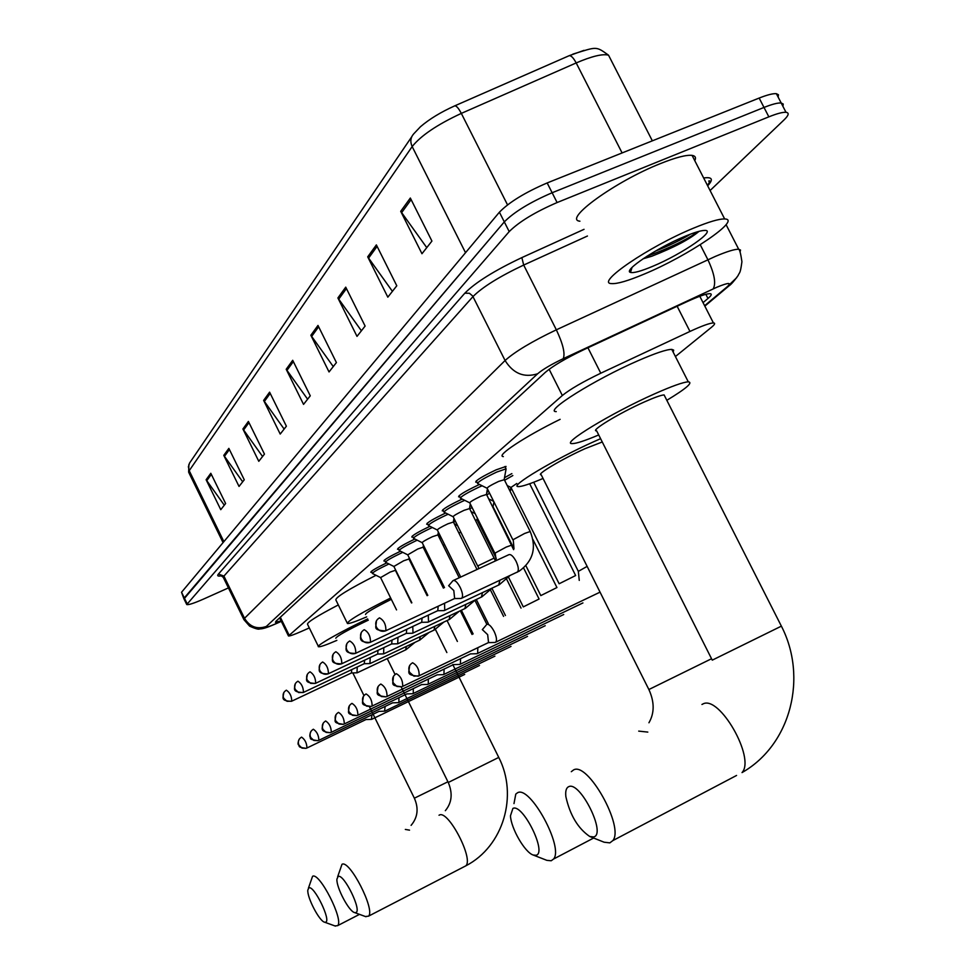 <?xml version="1.0" encoding="UTF-8"?>
<svg xmlns="http://www.w3.org/2000/svg" width="975" height="975" viewBox="0 0 975 975"><rect width="100%" height="100%" fill="white"/><g stroke="black" fill="none" stroke-linecap="round" stroke-linejoin="round"><path stroke-width="1.46" d="M371.78 572.167L370.805 572.264C371.085 570.997 376.399 567.864 386.758 562.867M384.881 560.918L383.882 561.015C384.187 559.674 389.744 556.396 400.53 551.204M398.556 549.193L397.532 549.291C397.861 547.84 403.662 544.428 414.923 539.029M412.827 536.945L411.791 537.042C412.145 535.494 418.214 531.911 429.963 526.317M427.745 524.148L426.684 524.245C427.026 522.624 433.266 518.932 445.404 513.143L445.709 513.008M443.369 510.754L442.272 510.863C442.565 509.182 448.975 505.355 461.516 499.395L462.211 499.078M459.712 496.738L458.603 496.836C458.835 495.105 465.428 491.144 478.384 484.977L479.517 484.477M476.872 482.04L475.727 482.138C475.898 480.334 482.686 476.239 496.08 469.865L506.013 466.428L505.464 467.72M438.738 536.518L439.481 536.165M453.728 519.724L454.423 519.273M469.889 506.342L471.108 505.586M423.808 548.559L424.868 548.06M486.805 492.351L488.621 491.254M504.538 477.701L511.863 473.618M675.419 356.533L711.336 327.405C714.846 324.517 715.54 323.03 713.408 322.932C709.69 323.091 701.878 325.93 689.971 331.439L600.783 373.206C582.94 381.786 570.119 389.208 562.343 395.497L288.466 635.968C289.66 636.2 293.999 634.676 301.494 631.386L309.319 627.924M493.533 504.014L494.569 503.173M510.291 490.425L511.838 489.17M228.43 587.913L203.714 598.991C194.062 603.245 188.407 605.097 186.749 604.549L509.206 231.599C519.09 221.776 535.056 212.087 557.103 202.544L768.848 116.842C777.014 113.563 782.742 112.064 786.008 112.308C789.397 112.808 788.751 115.318 784.083 119.864L710.092 190.527M186.627 604.305L184.007 598.918L184.287 597.907L504.307 221.898C514.142 211.977 530.083 202.252 552.13 192.745L763.998 107.445C772.176 104.191 777.904 102.716 781.194 102.997L783.23 104.032L782.913 106.324M703.048 302.64L707.972 298.472C711.518 295.462 712.164 293.853 709.946 293.67C706.168 293.707 698.356 296.449 686.51 301.884L583.684 349.757C565.78 358.325 552.996 365.857 545.33 372.34L275.974 621.258L275.474 622.318L281.105 620.929M184.007 598.918L504.307 221.898C514.142 211.977 530.083 202.252 552.13 192.745L763.998 107.445C772.176 104.191 777.904 102.716 781.194 102.997L786.008 112.308M454.728 105.861C456.385 105.69 458.591 108.201 461.321 113.393C437.336 124.532 420.956 135.586 412.169 146.567C410.012 141.741 410.512 137.524 413.668 133.904L420.457 126.738C429.366 119.096 440.785 112.137 454.728 105.861L569.168 55.697L583.988 50.359M183.885 598.674L181.545 592.264L499.407 212.197C509.194 202.178 525.111 192.428 547.17 182.947L759.159 98.061C767.337 94.831 773.078 93.368 776.38 93.697L778.44 94.758L778.135 97.098M345.735 287.15L365.113 326.064L357.008 336.375L337.898 297.96L345.735 287.15M376.374 244.896L396.788 285.772L387.831 297.168L367.709 256.839L376.374 244.896M410.341 198.035L431.925 241.069L421.968 253.732L400.713 211.319L410.341 198.035M269.6 392.169L286.382 426.209L280.215 434.058L263.64 400.396L269.6 392.169M248.393 421.432L264.457 454.106L258.789 461.309L242.909 428.988L248.393 421.432M228.857 448.378L244.262 479.785L239.033 486.44L223.787 455.362L228.857 448.378M210.807 473.277L225.615 503.514L220.764 509.681L206.115 479.737L210.807 473.277M317.984 325.431L336.412 362.578L329.038 371.95L310.854 335.266L317.984 325.431M292.707 360.299L310.269 395.826L303.542 404.381L286.199 369.269L292.707 360.299M307.613 399.202L286.199 369.269M333.267 366.576L310.854 335.266M224.299 505.184L206.115 479.737M242.69 481.796L223.787 455.362M262.567 456.507L242.909 428.988M284.139 429.061L263.64 400.396M426.758 247.638L400.713 211.319M392.413 291.33L367.709 256.839M361.408 330.781L337.898 297.96M325.528 922.216C331.671 921.265 313.95 884.825 308.843 887.884L307.82 890.078C306.954 897.439 319.471 921.399 324.626 922.204L325.528 922.216M308.405 888.188L312.573 876.293C319.447 871.772 344.151 920.363 337.618 925.653L334.913 925.921M368.306 620.173L366.381 621.075C347.161 630.301 336.96 636.017 335.79 638.223M336.85 640.38C326.32 644.926 320.227 647.047 318.557 646.766C314.864 646.352 341.323 631.288 367.685 618.893M318.362 646.376L307.552 624.329C306.759 622.525 317.009 616.066 338.325 604.927M355.717 912.624C362.505 911.515 343.797 873.149 338.106 876.476L336.923 879.133C336.143 887.262 349.001 911.588 354.632 912.588L355.717 912.624M337.63 876.805L341.993 864.301C349.598 859.377 375.619 910.162 368.513 916.159L365.369 916.512M421.371 584.062L422.077 583.781M424.125 587.913L423.479 588.303M409.561 560.198L410.268 559.93M391.328 599.332C374.181 607.9 365.576 612.958 365.528 614.518M366.685 616.883C355.741 621.575 349.33 623.793 347.453 623.513C347.405 620.965 361.798 612.446 390.658 597.98M347.21 623.013L335.875 599.966C335.376 597.37 348.758 589.144 376.033 575.299M536.067 855.27C547.402 853.052 522.673 803.12 512.899 808.421L510.461 815.819C511.022 828.421 524.842 852.369 533.154 855.014L536.067 855.27M513.983 803.607L515.787 794.089L517.554 792.748C530.107 785.155 564.159 847.689 553.544 859.048L551.216 860.754L546.914 860.364L533.154 855.014M602.258 441.98L585.171 448.622C562.343 458.823 535.226 475.02 541.21 474.788L648.875 689.532L711.543 658.734M543.051 478.457C529.973 483.978 521.747 486.696 518.347 486.586C508.182 486.976 554.738 459.115 594.189 441.517L600.6 438.689M503.344 456.592C495.3 456.166 524.745 436.642 560.125 419.335M593.678 836.94C606.706 834.307 580.028 780.67 568.705 786.679C566.219 787.8 565.268 791.127 565.866 796.636C569.997 815.149 577.968 828.445 589.778 836.513L593.678 836.94M571.301 771.688L573.58 769.921C587.864 761.402 624.5 827.068 612.836 840.596L609.85 842.875L604.11 842.205L590.192 836.672M664.767 396.252L664.097 394.924C661.16 395.07 654.603 397.41 644.426 401.919C619.466 412.961 589.18 431.389 596.651 430.852L712.262 660.148L781.377 626.145C807.605 676.735 791.408 744.437 742.024 772.59C755.71 758.172 719.16 694.517 702.841 704.023L701.951 704.474M598.723 434.947C585.11 440.7 576.31 443.576 572.337 443.601C559.662 444.503 611.63 412.827 654.786 393.766C672.068 386.1 683.231 382.127 688.277 381.834C693.347 382.419 686.205 388.574 666.827 400.311M556.25 411.621C543.246 411.84 594.774 379.458 638.04 360.713C655.358 353.182 666.608 349.403 671.787 349.391L673.676 350.135L673.164 352.097M428.074 557.164L429.146 556.676M371.402 719.367L371.987 714.748M365.991 719.538L306.942 747.996C306.772 743.084 304.98 739.464 301.555 737.124C298.496 739.001 297.619 741.67 298.911 745.132L301.982 748.105L306.138 748.337C296.181 747.179 300.312 745.802 298.63 744.997C297.692 744.339 297.899 742.389 299.252 739.148M424.649 550.253L425.709 549.754M443.113 545.317L444.624 544.684M439.591 538.249L441.09 537.566M384.528 711.189L385.174 706.412M379.031 711.36L318.862 740.33C318.715 735.284 316.875 731.579 313.341 729.227C310.233 731.14 309.331 733.858 310.659 737.405L313.792 740.427L318.033 740.683C311.963 739.915 309.502 738.977 310.659 737.856C309.453 736.844 309.562 734.662 310.976 731.323M424.686 547.694L424.235 546.78M458.847 532.984L460.883 532.24M455.227 525.708L456.727 525.05M398.227 702.646L398.897 702.439L398.933 697.698M392.633 702.817L331.293 732.322C331.183 727.143 329.306 723.365 325.65 720.988C322.481 722.938 321.567 725.717 322.92 729.337L326.113 732.432L330.452 732.688C320.251 731.603 321.774 729.446 323.212 723.158M438.165 535.36L439.42 534.202M475.337 520.114L477.067 519.858M471.607 512.631L472.424 512.277M412.535 693.737L413.254 693.505L413.303 688.594M406.843 693.895L344.297 723.962C344.212 718.624 342.286 714.76 338.508 712.372C335.278 714.358 334.352 717.198 335.741 720.903L339.008 724.059L343.432 724.34C332.524 722.719 335.083 722.195 335.997 714.626M453.582 522.393L455.349 521.113M427.477 684.413L428.257 684.17L428.33 679.075M421.7 684.56L357.898 715.211C357.849 709.727 355.875 705.778 351.963 703.365C348.66 705.388 347.722 708.289 349.148 712.079L352.487 715.321L357.008 715.601C345.967 714.029 348.453 713.408 349.379 705.705M469.779 508.962L472.046 507.463M443.125 674.663L443.954 674.395L444.064 669.118M437.239 674.797L372.133 706.046C372.121 700.391 370.098 696.357 366.052 693.932C362.676 696.004 361.725 698.965 363.175 702.841L366.6 706.156L371.219 706.448C359.909 704.901 362.493 704.096 363.383 696.382M486.769 494.934L489.572 493.167M459.518 664.45L460.395 664.158L460.541 658.673M453.521 664.572L387.051 696.443C387.087 690.617 385.015 686.485 380.811 684.048C377.374 686.156 376.399 689.191 377.898 693.152L381.396 696.552L386.112 696.857C374.51 695.273 377.227 694.444 378.056 686.595M559.089 583.659L510.973 487.451L516.787 483.466M504.587 480.261L512.826 475.556M476.702 653.725L477.653 653.421L477.823 647.717M470.608 653.847L402.712 686.363C402.797 680.355 400.664 676.126 396.313 673.676C392.791 675.833 391.804 678.929 393.339 682.987L396.923 686.473L401.749 686.79C390.085 685.267 392.949 685.169 393.461 676.345M494.752 642.476L495.763 642.147C497.092 640.27 496.555 636.699 494.142 631.434C491.254 626.108 488.78 623.781 486.696 624.427L486.549 624.536M488.536 642.586L487.671 634.664L482.308 629.582M396.545 609.911L380.591 577.602L390.11 572.106L395.375 570.302M380.543 577.566L372.438 573.495C372.864 572.191 378.154 569.12 388.269 564.293L388.964 563.977M351.463 672.945L351.707 669.642M356.972 672.811L357.252 667.022M411.852 602.794L393.876 566.463L403.626 560.796L408.964 559.004M393.815 566.426L385.552 562.27C385.966 560.918 391.377 557.761 401.785 552.801L402.797 552.35M364.309 663.695L364.565 660.221M369.915 663.548L370.244 657.54M427.806 595.359L407.745 554.836L417.739 549.01L423.138 547.207M407.672 554.799L399.238 550.57C399.616 549.169 405.173 545.915 415.886 540.808L417.239 540.199M383.419 653.896L377.678 654.042L377.995 650.386M383.614 653.884L383.797 647.656M444.478 587.608L422.212 542.697C422.431 541.856 425.856 539.845 432.473 536.689L437.933 534.897M413.522 538.346C413.875 536.896 419.579 533.544 430.621 528.279L432.352 527.512M397.52 643.805L391.682 643.939L392.023 640.1M397.715 643.793L397.958 637.309M460.712 577.066L437.348 530.022C437.543 529.145 441.053 527.073 447.878 523.819L453.399 522.039M428.464 525.586C428.781 524.075 434.631 520.613 446.014 515.19L448.171 514.239M406.368 633.348L406.697 629.338M412.279 633.25L413.01 633.019L412.766 626.486M477.713 566.085L453.168 516.75C453.351 515.836 456.958 513.703 464.003 510.339L469.584 508.572M444.088 512.216C444.368 510.656 450.377 507.085 462.126 501.479L464.746 500.346M421.7 622.294L422.065 618.065M427.72 622.196L428.513 621.952L428.281 615.152M494.898 553.312L469.755 502.856C469.901 501.906 473.618 499.7 480.894 496.226L486.537 494.483M460.468 498.237C460.688 496.616 466.867 492.911 479.018 487.122L482.125 485.782M437.775 610.703L438.177 606.243M443.905 610.606L444.746 610.35L444.539 603.257M512.923 539.931L487.134 488.292C487.256 487.305 491.071 485.026 498.603 481.431L504.307 479.7M460.895 598.455L461.797 598.175C463.162 596.334 462.625 592.727 460.176 587.364C457.312 582.087 454.911 579.857 452.948 580.673L448.78 585.585M477.628 483.563C477.799 481.882 484.161 478.055 496.714 472.071L506.025 468.841L505.964 469.609M454.643 598.528L453.802 590.545L448.622 585.683M693.566 228.138C708.74 221.849 719.111 218.79 724.669 218.973C742.487 219.107 687.716 256.108 644.317 274.036C628.156 280.824 617.248 284.017 611.581 283.603C594.921 283.433 648.777 246.517 693.566 228.138M579.918 221.203C562.624 219.692 615.53 181.252 660.538 163.544C675.773 157.45 686.278 154.732 692.067 155.378C695.358 155.89 696.272 157.658 694.785 160.668M643 258.814L651.812 256.23C674.078 247.467 689.812 239.18 699.026 231.355M652.507 266.394C640.904 271.245 633.567 273.244 630.484 272.403C622.659 270.782 656.967 247.845 684.608 236.486C693.444 232.806 699.843 230.795 703.828 230.466C718.794 228.845 682.329 254.109 652.507 266.394M646.839 256.303C669.179 248.235 686.266 240.008 698.112 231.599M655.493 251.062C669.545 245.481 681.22 239.838 690.519 234.122M280.337 617.224L289.014 634.944M549.132 369.269L562.343 395.497M587.937 347.783L600.783 373.206M677.138 306.248L689.971 331.439M704.62 305.723L727.192 286.784C731.981 282.287 728.532 282.433 716.844 287.235L563.221 358.678C551.253 364.406 542.709 369.44 537.627 373.778L266.321 626.462C265.078 627.888 267.918 627.12 274.84 624.158L281.312 621.331M274.84 624.158L274.597 624.317C267.345 627.51 262.397 629.033 259.74 628.899C258.741 629.679 255.365 628.753 249.612 626.121L243.945 619.698L244.518 618.296L505.087 360.506C514.995 351.622 532.082 341.396 556.347 329.818L715.333 256.413C726.948 251.501 734.723 249.113 738.684 249.234L740.513 250.051L740.037 252.062M700.233 244.725L707.887 259.716C714.456 273.756 716.223 283.481 713.164 288.892M221.459 575.786C217.876 576.493 216.877 575.908 218.449 574.043L464.807 293.207C475.471 282.421 494.496 270.55 521.857 257.607L584.037 229.332M703.658 177.986C712.311 176.755 713.639 179.351 707.667 185.798M187.042 603.549L181.545 592.264M768.848 116.842L759.159 98.061M557.103 202.544L547.17 182.947M509.206 231.599L499.407 212.197M266.321 626.462C257.059 629.606 249.795 626.876 244.518 618.296L223.921 576.103L223.446 577.7L243.787 619.344M563.221 358.678C565.329 353.657 563.038 344.029 556.347 329.818L523.685 265.054C499.432 276.534 482.528 287.04 472.985 296.583L223.921 576.103L218.449 574.043M587.438 236.023L523.685 265.054L521.857 257.607M537.627 373.778C524.087 378.008 513.24 373.583 505.087 360.506L472.631 295.961L469.426 293.268L464.807 293.207M281.324 621.367L273.877 624.634M736.747 277.619L727.192 286.784M705.851 294.316L707.972 298.472M465.526 252.708L412.169 146.567L189.211 470.681L188.382 466.745L189.601 463.003L411.755 136.732M223.884 541.637L189.211 470.681L188.931 472.79L223.068 542.624M569.168 55.697C571.094 55.404 573.434 57.817 576.188 62.936L461.321 113.393L507.524 204.872M610.85 59.719L608.534 55.185C602.721 53.613 591.935 56.197 576.188 62.936L622.099 152.941M293.341 361.591L286.906 370.439M270.209 393.413L264.31 401.517M248.978 422.614L243.555 430.072M229.418 449.512L224.408 456.398M211.343 474.374L206.712 480.736M318.654 326.783L311.598 336.485M346.442 288.563L338.678 299.24M377.118 246.382L368.526 258.192M411.121 199.607L401.578 212.733M409.537 830.152L405.332 829.432M447.915 781.779L414.363 798.196C418.848 808.409 417.751 817.452 411.097 825.362M464.173 866.702L465.758 865.873C474.082 859.292 448.159 809.567 439.335 815.088L439.018 815.246M498.749 757.417L448.268 782.486L401.212 686.961M647.802 732.091L638.71 731.116M736.564 775.454L612.836 840.596M781.292 625.974L664.097 394.924M523.295 606.889L539.09 599.028M540.808 595.591L556.944 587.547M559.138 583.757L575.64 575.53M579.26 580.405L578.346 571.362L587.133 566.39M582.928 602.94L477.653 653.421M418.86 675.955L419.177 675.773C419.299 669.569 417.105 665.23 412.583 662.768C408.988 664.974 407.989 668.155 409.561 672.311L413.924 676.15L419.055 675.87M291.562 701.269L291.757 701.171C291.635 696.138 289.831 692.482 286.358 690.19C283.274 692.055 282.384 694.724 283.676 698.222L287.003 701.305L291.732 701.183M405.637 649.886L406.417 646.401M303.237 692.518L303.457 692.408C303.359 687.253 301.519 683.512 297.936 681.196C294.779 683.097 293.877 685.827 295.206 689.398L298.594 692.555L303.432 692.433M419.494 640.222L420.335 636.565M315.437 683.39L315.668 683.268C315.607 677.954 313.718 674.139 310.013 671.812C306.808 673.749 305.882 676.54 307.247 680.184L310.708 683.414L315.339 683.426L377.947 653.896M433.96 630.142L434.862 626.303M328.185 673.835L328.429 673.713C328.404 668.253 326.479 664.341 322.652 662.001C319.373 663.975 318.423 666.827 319.824 670.544C321.811 673.822 324.565 674.932 328.087 673.871L328.404 673.737M449.073 619.612L450.036 615.578M341.518 663.853L341.798 663.707C341.811 658.088 339.836 654.091 335.863 651.739C332.524 653.75 331.561 656.65 332.999 660.465C335.022 663.817 337.837 664.95 341.445 663.878L341.762 663.743M464.868 608.595L465.904 604.366M355.497 653.384L355.79 653.238C355.851 647.437 353.827 643.354 349.708 640.977C346.296 643.037 345.321 646.011 346.795 649.898C348.867 653.335 351.743 654.493 355.424 653.408L355.753 653.262M478.701 568.693L477.994 565.817L494.227 558.041M481.394 597.078L482.503 592.617M370.147 642.403L370.463 642.245C370.573 636.261 368.501 632.08 364.236 629.704C360.738 631.8 359.751 634.835 361.262 638.832C363.383 642.342 366.332 643.537 370.098 642.428L370.427 642.281M496.19 560.564L495.19 553.032L506.244 547.06L511.79 545.086M498.712 585.012L499.907 580.308M385.527 630.886L385.881 630.715C386.039 624.536 383.906 620.246 379.482 617.857C375.911 619.99 374.9 623.11 376.447 627.193C378.629 630.788 381.652 632.032 385.503 630.898L385.832 630.752M513.983 548.706L513.24 539.626L524.611 533.471L530.205 531.509M516.86 572.362L517.567 571.984C518.919 570.009 518.42 566.438 516.067 561.283C513.203 556.067 510.742 553.898 508.67 554.775L453.485 580.418M279.618 617.882L288.356 635.737M699.794 296.266L713.408 322.932M704.828 306.138L728.91 285.931C730.994 284.627 734.041 281.19 738.063 275.608C739.574 271.818 740.196 274.706 741.926 261.678C740.756 253.744 739.672 249.588 738.684 249.234L726.07 224.64M223.251 577.31L220.984 575.664M707.509 185.482C709.971 181.545 710.361 180.095 708.679 181.131M188.638 472.168L188.906 464.344M572.861 54.137C597.175 46.629 595.591 45.935 608.534 55.185L652.348 140.839M776.38 93.697L781.194 102.997M359.482 914.367L337.618 925.653M352.828 672.921L363.955 695.565M369.476 706.802L414.363 798.196M324.626 922.204L335.485 926.128M445.331 810.688C451.888 802.803 452.875 793.418 448.293 782.523M452.79 664.536L498.773 757.453C518.286 795.247 503.624 846.361 465.758 865.873L368.513 916.159M435.411 629.411L446.855 652.555M387.233 658.588L395.058 674.468M354.632 912.588L365.966 916.732M648.936 722.767C654.542 713.078 654.542 702.037 648.936 689.642M593.629 838.037L553.544 859.048M688.277 381.834L671.787 349.391M371.999 719.184L464.709 674.42M460.285 610.752L472.046 634.469M447.05 620.563L457.385 641.44M365.942 719.562L371.633 719.355M385.162 710.994L479.493 665.474M475.008 600.503L486.854 624.341M461.37 610.24L473.131 633.945M423.93 547.17L423.308 545.903M378.982 711.384L384.759 711.177M398.897 702.439L494.91 656.151M490.583 590.265L503.587 616.395M476.3 599.479L488.317 623.659M440.7 536.774L438.323 535.592M392.584 702.841L398.47 702.646M413.254 693.505L511.01 646.413M476.994 519.699L496.287 558.419M506.781 579.467L521.04 608.095M477.019 519.712L477.323 518.042M491.997 588.486L505.44 615.505M457.494 525.428L454.301 523.831M406.782 693.92L412.778 693.725M493.923 501.869L493.045 506.744L513.983 548.73M523.636 568.072L539.041 598.942M527.536 636.395L428.257 684.17M508.621 577.444L523.246 606.803M475.117 513.618L471.108 511.619M421.639 684.596L427.745 684.413M532.935 539.504L556.896 587.45M510.132 491.339L510.839 487.366L507.244 485.587M545.22 625.706L443.954 674.395M525.952 565.829L540.759 595.493M493.643 501.333L488.731 498.883M437.178 674.834L443.406 674.651M529.681 483.746L575.591 575.421M563.733 614.518L460.395 664.158M453.448 664.609L459.798 664.438M533.703 482.259L578.285 571.253M470.523 653.884L476.994 653.725M409.634 665.572C408.817 673.506 406.222 674.822 418.178 676.211L488.853 642.403M600.052 592.142L495.763 642.147M482.442 629.509L486.05 625.292M488.451 642.622L495.044 642.476M283.859 692.469C282.994 698.027 280.605 700.854 291.44 701.318L351.67 672.848M357.545 672.64L405.99 649.716L414.936 642.379M395.326 570.18L411.523 602.94M351.439 672.957L357.155 672.799M372.34 573.3L371.365 571.338M295.364 683.56C294.511 689.167 291.964 691.957 303.127 692.567L364.528 663.573M370.524 663.366L419.884 640.039L429.073 632.446M409.147 557.663L408.915 558.882L427.123 595.676M364.272 663.707L370.098 663.548M385.442 562.063L384.455 560.052M307.369 674.261C306.662 680.245 303.81 682.671 315.339 683.426L315.668 683.268M384.065 653.701L434.375 629.947L443.832 622.074M423.442 545.171L423.089 547.072L443.418 588.108M399.116 550.339L398.105 548.279M319.934 664.536C319.057 670.556 317.009 673.798 328.087 673.871L391.962 643.793M398.214 643.585L449.512 619.405L459.237 611.252M437.86 534.751L459.213 577.761M437.885 534.751L438.372 532.082M422.138 542.648L413.571 538.358M413.4 538.09L412.352 535.994M333.072 654.371C332.463 660.916 329.782 663.475 341.445 663.878L406.636 633.214M413.01 633.019L465.343 608.376L475.361 599.918M453.972 518.371L453.338 521.869L477.007 569.485M437.251 529.961L428.525 525.586M406.319 633.372L412.474 633.238M428.317 525.293L427.257 523.148M346.832 643.719C345.893 649.569 343.797 653.311 355.424 653.408L421.992 622.148M428.513 621.952L481.906 596.834L492.217 588.059M469.487 508.389L495.471 560.905M469.523 508.389L470.316 503.977M453.07 516.689L444.149 512.228M421.651 622.318L427.928 622.184M443.93 511.899L442.845 509.706M361.262 632.556C360.336 638.576 358.276 642.342 370.098 642.428L438.092 610.533M444.746 610.35L499.261 584.756L509.888 575.628M486.428 494.264L513.618 549.656M486.464 494.276L487.427 488.865M469.633 502.783L460.529 498.237M437.726 610.716L444.112 610.606M460.285 497.884L459.164 495.629M376.411 620.831C376.155 628.022 372.584 630.118 385.503 630.898L454.984 598.357M461.797 598.175L519.2 571.155C533.179 560.978 536.823 547.706 530.12 531.338L504.185 479.468L506.098 468.853M506.025 468.841L504.879 466.55M487 488.207L477.701 483.576M454.582 598.553L461.09 598.455M477.433 483.173L476.288 480.87M724.669 218.973L692.067 155.378M632.032 267.467L630.484 272.403"/></g></svg>
